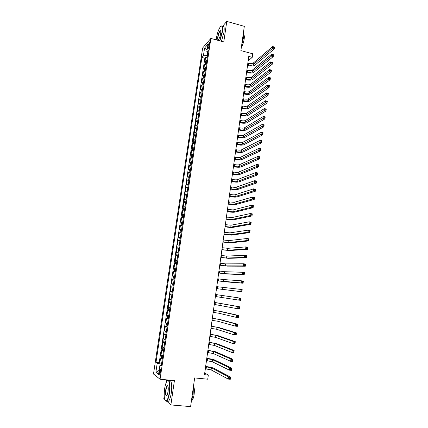 <?xml version="1.0" encoding="UTF-8"?>
<svg xmlns="http://www.w3.org/2000/svg" width="428" height="428" viewBox="0 0 428 428"><rect width="100%" height="100%" fill="white"/><g stroke="black" fill="none" stroke-linecap="round" stroke-linejoin="round"><path stroke-width="0.64" d="M160.607 372.114C160.848 369.819 160.682 368.813 160.109 369.091L159.43 371.247C159.189 373.537 159.355 374.543 159.928 374.27L160.607 372.114M166.578 379.855L166.155 382.707M164.202 395.948L163.812 398.586L164.657 399.34M202.642 47.979L153.492 374.035L160.067 379.229L210.87 38.418L202.642 47.979M218.103 31.415L217.911 31.977M166.647 401.138L170.868 404.936L190.604 406.6L194.654 377.919L207.746 379.208L208.318 375.078L204.755 373.045L205.349 368.781M210.87 38.418L223.785 41.912L226.776 21.4L222.405 26.445M226.776 21.4L244.318 26.338L240.889 50.611L252.734 53.789L252.242 57.336L248.77 56.41L204.493 374.693L208.318 375.078M206.852 60.353L204.937 61.637L205.563 57.432L207.222 57.86M206.43 63.178L204.514 64.446L206.178 64.874M204.514 64.446L203.883 68.667L205.793 67.431M204.734 74.531L202.824 75.724L203.461 71.487L205.124 71.909M203.674 81.657L201.765 82.807L202.401 78.554L204.07 78.971M202.605 88.81L200.705 89.912L201.342 85.648L203.016 86.055M201.535 95.984L199.635 97.044L200.277 92.758L201.952 93.165M200.459 103.185L198.565 104.197L199.207 99.901L200.887 100.302M199.378 110.413L197.49 111.376L198.137 107.064L199.823 107.46M198.298 117.668L196.415 118.577L197.062 114.255L198.747 114.645M197.212 124.944L195.329 125.811L195.981 121.466L197.672 121.852M196.12 132.247L194.242 133.065L194.895 128.71L196.591 129.085M195.029 139.576L193.156 140.347L193.809 135.97L195.51 136.345M193.932 146.932L192.06 147.649L192.718 143.262L194.424 143.631M192.83 154.31L190.963 154.979L191.621 150.581L193.333 150.94M191.723 161.72L189.861 162.34L190.524 157.921L192.236 158.28M190.615 169.151L188.759 169.723L189.422 165.288L191.139 165.641M189.502 176.614L187.651 177.133L188.315 172.682L190.037 173.03M188.384 184.099L186.538 184.564L187.202 180.102L188.93 180.439M187.261 191.61L185.42 192.028L186.089 187.55L187.817 187.881M186.137 199.154L184.297 199.518L184.971 195.018L186.704 195.35M185.008 206.719L183.173 207.034L183.847 202.519L185.586 202.84M183.874 214.316L182.044 214.572L182.724 210.046L184.463 210.362M182.735 221.934L180.91 222.143L181.59 217.601L183.339 217.906M181.595 229.585L179.776 229.74L180.456 225.176L182.205 225.481M180.45 237.262L178.637 237.363L179.321 232.784L181.071 233.083M179.3 244.966L177.492 245.014L178.176 240.418L179.931 240.713M178.144 252.697L176.341 252.691L177.031 248.079L178.792 248.363M176.989 260.459L175.186 260.395L175.881 255.767L177.647 256.051M175.822 268.244L174.03 268.131L174.726 263.488L176.491 263.76M174.656 276.065L172.869 275.889L173.565 271.229L175.341 271.496M173.484 283.908L171.703 283.678L172.404 279.002L174.18 279.265M172.313 291.784L170.531 291.5L171.232 286.803L173.014 287.06L171.928 286.899L172.398 283.764M170.531 291.5L172.318 291.746M171.842 294.94L170.06 294.635L169.354 299.343L171.147 299.589M170.66 302.853L168.883 302.489L168.177 307.218L169.97 307.459M169.472 310.798L167.706 310.38L166.995 315.126L168.793 315.356M168.284 318.769L166.519 318.293L165.807 323.054L167.61 323.279M167.086 326.773L165.331 326.238L164.614 331.015L166.422 331.235M165.887 334.803L164.138 334.209L163.421 339.008L165.229 339.217M164.689 342.865L162.94 342.213L162.217 347.028L164.036 347.231M163.48 350.96L161.741 350.243L161.014 355.08L162.833 355.277M208.11 45.7L207.874 47.278C207.724 48.487 207.826 48.985 208.179 48.771L209.527 44.084C209.677 42.88 209.581 42.383 209.222 42.597L208.11 45.7L209.239 45.999M161.377 365.047L159.933 365.154L161.228 366.052L208.356 50.263L206.772 52.034L207.938 53.077M159.933 365.154L158.563 374.307L155.856 372.242L157.21 363.265L155.985 362.414L201.904 57.464L203.407 55.784L204.573 48.048L207.944 44.17L206.772 52.034M205.563 57.432L204.835 58.229L159.211 362.751L161.629 363.351M162.266 359.081L160.532 358.306L159.804 363.158M162.752 355.829L161.014 355.08M163.961 347.718L162.217 347.028M165.171 339.639L163.421 339.008M166.369 331.588L164.614 331.015M167.567 323.568L165.807 323.054M168.76 315.58L166.995 315.126M169.948 307.62L168.177 307.218M171.13 299.686L169.354 299.343M171.232 286.803L171.928 286.899M172.404 279.002L174.191 279.195M173.565 271.229L175.357 271.368M174.726 263.488L176.523 263.568M175.881 255.767L177.684 255.8M177.031 248.079L178.84 248.053M178.176 240.418L179.99 240.338M179.321 232.784L181.135 232.65M180.456 225.176L182.28 224.989M181.59 217.601L183.419 217.36M182.724 210.046L184.554 209.752M183.847 202.519L185.682 202.177M184.971 195.018L186.811 194.622M186.089 187.55L187.935 187.1M187.202 180.102L189.053 179.605M188.315 172.682L190.171 172.131M189.422 165.288L191.279 164.689M190.524 157.921L192.386 157.274M191.621 150.581L193.488 149.88M192.718 143.262L194.59 142.513M193.809 135.97L195.687 135.178M194.895 128.71L196.778 127.865M195.981 121.466L197.864 120.573M197.062 114.255L198.945 113.313M198.137 107.064L200.026 106.074M199.207 99.901L201.107 98.863M200.277 92.758L202.177 91.678M201.342 85.648L203.246 84.514M202.401 78.554L204.311 77.377M203.461 71.487L205.37 70.267M207.532 52.719L207.109 55.549L203.407 55.784M207.553 55.667L207.109 55.549M170.868 404.936L174.415 380.61L160.067 379.229M247.882 63.023L248.176 60.91L252.242 57.336M205.665 366.491L206.478 360.633M206.794 358.375L207.612 352.512M207.917 350.291L208.736 344.422M209.041 342.24L209.854 336.365M210.153 334.215L210.972 328.335M211.266 326.222L212.085 320.331M212.374 318.255L213.198 312.36M213.481 310.316L214.3 304.42M214.578 302.409L215.402 296.508M215.675 294.528L216.493 288.638M216.771 286.658L217.585 280.811M217.863 278.81L218.671 273.011M218.949 270.988L219.751 265.237M220.035 263.199L220.827 257.495M221.116 255.436L221.902 249.775M222.191 247.7L222.972 242.088M223.261 239.996L224.037 234.426M224.331 232.313L225.096 226.797M225.396 224.663L226.155 219.19M226.455 217.039L227.209 211.609M227.514 209.442L228.263 204.06M228.568 201.872L229.306 196.532M229.617 194.328L230.35 189.032M230.66 186.811L231.393 181.563M231.703 179.327L232.425 174.116M232.741 171.863L233.458 166.701M233.774 164.427L234.485 159.307M234.806 157.017L235.512 151.94M235.833 149.634L236.534 144.6M236.855 142.278L237.551 137.281M237.877 134.943L238.567 129.994M238.894 127.64L239.573 122.729M239.905 120.359L240.584 115.49M240.916 113.104L241.585 108.279M241.922 105.877L242.585 101.088M242.922 98.67L243.58 93.925M243.923 91.49L244.575 86.788M244.918 84.337L245.565 79.672M245.907 77.211L246.549 72.583M246.897 70.106L247.534 65.521M161.511 364.126L161.024 364.078L160.875 365.084M204.835 58.229L201.904 57.464M159.211 362.751L155.985 362.414M157.21 363.265L161.024 364.078M207.072 50.006L204.573 48.048M155.856 372.242L159.152 370.38M247.603 64.783L248.331 64.976C250.503 65.452 252.108 65.366 253.151 64.719L272.406 48.466L272.663 46.556L274.509 47.064L274.252 48.974L254.879 65.174C253.306 66.142 250.904 66.27 247.662 65.554L247.502 65.511M247.849 63.018L248.577 63.21C250.749 63.686 252.354 63.601 253.397 62.943L272.663 46.556L273.562 46.925L273.46 47.69L274.198 47.893L274.3 47.128L273.562 46.925M274.198 47.893L274.252 48.974L272.406 48.466L273.46 47.69M219.644 40.794L222.116 31.891C222.704 26.52 222.057 24.904 220.169 27.039C218.462 29.746 217.199 33.523 216.381 38.37L216.199 39.858M221.132 26.092C222.539 25.332 222.967 27.258 222.4 31.87L219.922 40.869M220.65 33.545C220.238 35.979 219.612 37.867 218.762 39.215C217.804 40.291 217.478 39.483 217.782 36.787C218.467 33.207 219.323 31.148 220.34 30.607C220.789 30.746 220.891 31.726 220.65 33.545M220.666 30.987L220.201 31.003C219.286 32.009 218.569 33.93 218.061 36.765C217.815 38.67 217.954 39.601 218.478 39.553M243.446 32.523C243.81 33.609 243.837 35.331 243.516 37.685L241.718 44.731M243.741 34.78C244.34 35.24 244.484 36.658 244.179 39.039C243.623 42.436 242.692 45.122 241.387 47.096M222.662 26.52C224.085 25.76 224.513 27.686 223.951 32.298L221.469 41.286M169.247 392.695C170.553 384.355 168.723 377.416 166.551 381.862C165.727 383.467 165.08 385.794 164.609 388.843C163.764 396.398 164.261 400.464 166.101 401.036C167.401 400.351 168.45 397.569 169.247 392.695M167.423 380.722C169.413 378.309 170.702 385.27 169.541 392.765C168.91 396.793 168.044 399.495 166.941 400.865L166.315 401.314L165.31 400.758M168.06 391.711L167.097 395.199C165.759 396.579 165.304 394.776 165.743 389.785C166.139 387.361 166.663 385.976 167.316 385.633C168.225 385.885 168.477 387.912 168.06 391.711M167.851 385.986L167.241 386.104C166.727 386.741 166.326 387.987 166.032 389.855C165.625 393.653 165.893 395.568 166.84 395.595M193.36 387.105L193.13 394.889L191.321 401.544M193.51 386.056C194.382 387.715 194.59 390.523 194.119 394.482C193.681 397.345 193.028 399.26 192.156 400.228L191.776 400.501M169.092 380.915C171.109 378.422 172.447 385.393 171.28 392.92C170.649 396.949 169.777 399.645 168.669 401.015C168.033 401.689 167.476 401.641 167 400.87M246.619 71.872L247.347 72.059C249.524 72.535 251.129 72.455 252.172 71.829L271.384 56.127L271.641 54.206L273.492 54.709L273.235 56.624L253.9 72.279C252.333 73.215 249.925 73.327 246.678 72.616L246.523 72.578M246.865 70.096L247.598 70.288C249.77 70.759 251.375 70.684 252.418 70.053L271.641 54.206L272.54 54.586L272.438 55.356L273.176 55.554L273.278 54.789L272.54 54.586M273.176 55.554L273.235 56.624L271.384 56.127L272.438 55.356M245.629 78.982L246.362 79.169C248.54 79.64 250.15 79.571 251.188 78.966L270.357 63.815L270.614 61.889L272.47 62.381L272.213 64.307L252.921 79.41C251.359 80.309 248.946 80.411 245.693 79.704L245.533 79.667M245.881 77.201L246.608 77.388C248.786 77.859 250.396 77.789 251.434 77.179L270.614 61.889L271.512 62.279L271.411 63.05L272.154 63.248L272.256 62.477L271.512 62.279M272.154 63.248L272.213 64.307L270.357 63.815L271.411 63.05M244.639 86.119L245.372 86.301C247.555 86.766 249.166 86.707 250.203 86.13L269.324 71.529L269.581 69.598L271.443 70.085L271.186 72.016L251.942 86.568C250.38 87.43 247.967 87.515 244.704 86.82L244.543 86.782M244.886 84.332L245.619 84.514C247.801 84.979 249.412 84.921 250.45 84.337L269.581 69.598L270.48 70.005L270.378 70.775L271.127 70.973L271.229 70.197L270.48 70.005M271.127 70.973L271.186 72.016L269.324 71.529L270.378 70.775M243.639 93.277L244.377 93.459C246.565 93.919 248.176 93.871 249.214 93.315L268.292 79.276L268.549 77.334L270.416 77.821L270.154 79.758L250.952 93.748C249.396 94.577 246.977 94.647 243.709 93.957L243.553 93.919M243.89 91.485L244.623 91.667C246.812 92.127 248.422 92.079 249.46 91.517L268.549 77.334L269.447 77.752L269.346 78.533L270.095 78.725L270.196 77.95L269.447 77.752M270.095 78.725L270.154 79.758L268.292 79.276L269.346 78.533M242.644 100.462L243.377 100.639C245.57 101.099 247.181 101.062 248.219 100.527L267.249 87.05L267.511 85.102L269.378 85.579L269.121 87.526L249.963 100.954C248.406 101.746 245.988 101.805 242.713 101.12L242.558 101.083M242.89 98.665L243.628 98.841C245.816 99.301 247.432 99.259 248.47 98.724L267.511 85.102L268.41 85.536L268.308 86.317L269.057 86.504L269.159 85.723L268.41 85.536M269.057 86.504L269.121 87.526L267.249 87.05L268.308 86.317M241.638 107.674L242.376 107.851C244.575 108.3 246.186 108.273 247.224 107.765L266.211 94.856L266.467 92.903L268.345 93.374L268.083 95.326L248.973 108.188C247.416 108.942 244.998 108.985 241.713 108.311L241.558 108.268M241.89 105.866L242.628 106.042C244.821 106.497 246.437 106.47 247.47 105.951L266.467 92.903L267.372 93.347L267.265 94.128L268.014 94.315L268.121 93.534L267.372 93.347M268.014 94.315L268.083 95.326L266.211 94.856L267.265 94.128M240.632 114.907L241.371 115.084C243.575 115.528 245.191 115.512 246.223 115.03L265.162 102.693L265.424 100.73L267.302 101.19L267.04 103.153L247.978 115.442C246.421 116.165 244.003 116.191 240.713 115.523L240.552 115.485M240.884 113.099L241.622 113.27C243.821 113.72 245.437 113.698 246.469 113.211L265.424 100.73L266.323 101.185L266.221 101.971L266.97 102.153L267.077 101.372L266.323 101.185M266.97 102.153L267.04 103.153L265.162 102.693L266.221 101.971M239.621 122.167L240.365 122.344C242.569 122.783 244.185 122.777 245.217 122.317L264.113 110.558L264.376 108.589L266.259 109.044L265.997 111.007L246.977 122.724C245.426 123.408 243.002 123.424 239.707 122.761L239.546 122.724M239.873 120.354L240.616 120.525C242.82 120.969 244.436 120.958 245.469 120.493L264.376 108.589L265.274 109.054L265.167 109.846L265.922 110.028L266.029 109.236L265.274 109.054M265.922 110.028L265.997 111.007L264.113 110.558L265.167 109.846M238.61 129.454L239.354 129.625C241.563 130.064 243.179 130.064 244.211 129.631L263.054 118.449L263.322 116.475L265.21 116.924L264.943 118.898L245.972 130.032C244.425 130.684 241.997 130.679 238.696 130.021L238.535 129.989M238.861 127.63L239.605 127.801C241.815 128.239 243.43 128.239 244.463 127.801L263.322 116.475L264.22 116.956L264.113 117.748L264.873 117.925L264.975 117.133L264.22 116.956M264.873 117.925L264.943 118.898L263.054 118.449L264.113 117.748M237.594 136.767L238.337 136.933C240.552 137.367 242.173 137.383 243.2 136.971L262 126.378L262.262 124.393L264.156 124.832L263.889 126.816L244.966 137.367C243.42 137.976 240.991 137.96 237.679 137.313L237.519 137.276M237.845 134.938L238.589 135.104C240.804 135.542 242.425 135.548 243.452 135.13L262.262 124.393L263.161 124.885L263.06 125.682L263.814 125.859L263.921 125.062L263.161 124.885M263.814 125.859L263.889 126.816L262 126.378L263.06 125.682M236.572 144.108L237.315 144.268C239.536 144.701 241.157 144.723 242.184 144.338L260.936 134.333L261.203 132.338L263.097 132.776L262.835 134.767L243.955 144.728C242.409 145.301 239.98 145.269 236.663 144.627L236.502 144.589M236.823 142.267L237.572 142.433C239.792 142.866 241.413 142.882 242.435 142.492L261.203 132.338L262.102 132.846L261.995 133.643L262.755 133.82L262.862 133.022L262.102 132.846M262.755 133.82L262.835 134.767L260.936 134.333L261.995 133.643M235.544 151.469L236.293 151.63C238.519 152.058 240.14 152.09 241.167 151.726L259.866 142.315L260.133 140.32L262.038 140.748L261.77 142.743L242.938 152.111C241.397 152.652 238.968 152.603 235.641 151.967L235.48 151.935M235.801 149.629L236.55 149.789C238.771 150.217 240.397 150.244 241.419 149.875L260.133 140.32L261.037 140.839L260.93 141.636L261.69 141.807L261.797 141.01L261.037 140.839M261.69 141.807L261.77 142.743L259.866 142.315L260.93 141.636M234.517 158.863L235.266 159.018C237.497 159.441 239.124 159.484 240.145 159.146L258.796 150.335L259.063 148.329L260.973 148.746L260.706 150.752L241.922 159.526C240.381 160.024 237.947 159.96 234.619 159.334L234.458 159.302M234.774 157.012L235.523 157.172C237.754 157.59 239.375 157.632 240.397 157.29L259.063 148.329L259.967 148.858L259.86 149.666L260.625 149.832L260.732 149.03L259.967 148.858M260.625 149.832L260.706 150.752L258.796 150.335L259.86 149.666M260.732 149.03L260.973 148.746M233.485 166.278L234.239 166.433C236.47 166.85 238.096 166.899 239.118 166.588L257.72 158.381L257.993 156.364L259.903 156.782L259.636 158.793L240.9 166.963C239.364 167.423 236.93 167.348 233.592 166.727L233.426 166.69M233.742 164.422L234.496 164.577C236.727 164.994 238.353 165.042 239.375 164.726L257.993 156.364L258.892 156.916L258.785 157.718L259.55 157.884L259.657 157.076L258.892 156.916M259.55 157.884L259.636 158.793L257.72 158.381L258.785 157.718M259.657 157.076L259.903 156.782M232.452 173.72L233.201 173.875C235.443 174.282 237.069 174.346 238.086 174.062L256.645 166.46L256.912 164.438L258.828 164.844L258.56 166.867L239.873 174.426C238.343 174.854 235.903 174.758 232.559 174.143L232.393 174.11M232.709 171.858L233.463 172.013C235.7 172.42 237.326 172.484 238.348 172.19L256.912 164.438L257.817 164.999L257.704 165.807L258.475 165.968L258.582 165.16L257.817 164.999M258.475 165.968L258.56 166.867L256.645 166.46L257.704 165.807M258.582 165.16L258.828 164.844M231.409 181.188L232.169 181.338C234.41 181.745 236.037 181.82 237.053 181.558L255.559 174.571L255.832 172.538L257.752 172.939L257.479 174.966L238.845 181.921C237.315 182.307 234.876 182.194 231.521 181.59L231.361 181.558M231.671 179.316L232.425 179.471C234.667 179.878 236.299 179.947 237.315 179.685L255.832 172.538L256.73 173.115L256.623 173.929L257.394 174.084L257.501 173.27L256.73 173.115M257.394 174.084L257.479 174.966L255.559 174.571L256.623 173.929M257.501 173.27L257.752 172.939M230.371 188.684L231.125 188.834C233.372 189.235 235.004 189.315 236.021 189.085L254.473 182.713L254.746 180.675L256.672 181.065L256.399 183.098L237.813 189.438C236.288 189.786 233.843 189.657 230.483 189.058L230.323 189.026M230.628 186.806L231.388 186.956C233.635 187.357 235.261 187.437 236.277 187.202L254.746 180.675L255.644 181.258L255.537 182.077L256.308 182.232L256.415 181.419L255.644 181.258M256.308 182.232L256.399 183.098L254.473 182.713L255.537 182.077M256.415 181.419L256.672 181.065M229.322 196.206L234.977 196.634L253.381 190.883L253.654 188.839L255.586 189.224L255.313 191.268L236.775 196.982C235.25 197.292 232.805 197.148 229.44 196.559L229.28 196.527M229.585 194.323L230.344 194.473C232.591 194.868 234.223 194.959 235.24 194.745L253.654 188.839L254.553 189.438L254.446 190.257L255.222 190.412L255.329 189.593L254.553 189.438M255.222 190.412L255.313 191.268L253.381 190.883L254.446 190.257M255.329 189.593L255.586 189.224M228.274 203.755L233.934 204.215L252.285 199.09L252.557 197.035L254.494 197.41L254.221 199.464L235.737 204.557C234.218 204.825 231.767 204.664 228.397 204.081L228.231 204.049M228.536 201.866L234.196 202.316L252.557 197.035L253.462 197.65L253.349 198.474L254.125 198.624L254.237 197.8L253.462 197.65M254.125 198.624L254.221 199.464L252.285 199.09L253.349 198.474M254.237 197.8L254.494 197.41M227.22 211.33L232.886 211.823L251.183 207.323L251.461 205.263L253.397 205.633L253.125 207.692L234.694 212.154C233.174 212.384 230.724 212.208 227.343 211.635L227.182 211.603M227.482 209.436L233.148 209.918L251.461 205.263L252.359 205.895L252.253 206.719L253.028 206.863L253.141 206.039L252.359 205.895M253.028 206.863L253.125 207.692L251.183 207.323L252.253 206.719M253.141 206.039L253.397 205.633M226.161 218.938L231.837 219.452L250.08 215.594L250.353 213.524L252.301 213.888L252.028 215.953L233.645 219.783C232.131 219.971 229.676 219.783 226.289 219.211L226.123 219.184M226.423 217.033L232.099 217.542L250.353 213.524L251.257 214.166L251.145 214.995L251.926 215.14L252.039 214.31L251.257 214.166M251.926 215.14L252.028 215.953L250.08 215.594L251.145 214.995M252.039 214.31L252.301 213.888M225.096 226.567L230.778 227.113L248.968 223.898L249.246 221.816L251.199 222.175L250.92 224.251L232.597 227.439C231.083 227.584 228.627 227.38 225.235 226.819L225.069 226.786M225.363 224.657L231.045 225.198L249.246 221.816L250.15 222.474L250.038 223.309L250.819 223.448L250.931 222.619L250.15 222.474M250.819 223.448L250.92 224.251L248.968 223.898L250.038 223.309M250.931 222.619L251.199 222.175M224.031 234.228L229.718 234.806L247.855 232.233L248.133 230.146L250.091 230.489L249.813 232.575L231.543 235.122L224.005 234.421M224.299 232.308L229.986 232.88L248.133 230.146L249.037 230.815L248.925 231.65L249.711 231.789L249.818 230.954L249.037 230.815M249.711 231.789L249.813 232.575L247.855 232.233L248.925 231.65M249.818 230.954L250.091 230.489M222.961 241.911L228.659 242.521L246.737 240.595L247.02 238.503L248.978 238.84L248.7 240.932L230.483 242.831L222.94 242.082M223.229 239.99L228.921 240.59L247.02 238.503L247.919 239.188L247.807 240.028L248.593 240.161L248.705 239.322L247.919 239.188M248.593 240.161L248.7 240.932L246.737 240.595L247.807 240.028M248.705 239.322L248.978 238.84M221.891 249.626L227.589 250.268L245.619 248.994L245.897 246.892L247.86 247.224L247.582 249.326L229.419 250.567L221.87 249.77M222.159 247.694L227.857 248.326L245.897 246.892L246.801 247.593L246.689 248.438L247.475 248.566L247.587 247.726L246.801 247.593M247.475 248.566L247.582 249.326L245.619 248.994L246.689 248.438M247.587 247.726L247.86 247.224M220.816 257.367L226.519 258.036L244.49 257.431L244.773 255.318L246.742 255.639L246.464 257.752L228.354 258.335L220.794 257.49M221.083 255.43L226.786 256.094L244.773 255.318L245.672 256.035L245.56 256.88L246.351 257.009L246.464 256.163L245.672 256.035M246.351 257.009L246.464 257.752L244.49 257.431L245.56 256.88M246.464 256.163L246.742 255.639M219.73 265.141L225.444 265.841L243.361 265.895L243.644 263.776L245.619 264.092L245.335 266.211L227.284 266.13L219.719 265.232M220.003 263.193L225.711 263.889L243.644 263.776L244.543 264.504L244.431 265.355L245.223 265.478L245.335 264.632L244.543 264.504M245.223 265.478L245.335 266.211L243.361 265.895L244.431 265.355M245.335 264.632L245.619 264.092M218.649 272.936L224.368 273.669L242.227 274.396L242.51 272.267L244.49 272.577L244.206 274.701L226.209 273.952L218.638 273.005M218.917 270.983L224.636 271.71L242.51 272.267L243.409 273.011L243.297 273.867L244.088 273.984L244.206 273.134L243.409 273.011M244.088 273.984L244.206 274.701L242.227 274.396L243.297 273.867M244.206 273.134L244.49 272.577M217.558 280.763L241.082 282.929L241.371 280.795L243.355 281.094L243.072 283.229L225.128 281.801L217.552 280.805M217.831 278.805L223.555 279.559L241.371 280.795L242.269 281.549L242.157 282.405L242.954 282.528L243.067 281.672L242.269 281.549M242.954 282.528L243.072 283.229L241.082 282.929L242.157 282.405M243.067 281.672L243.355 281.094M216.466 288.616L239.942 291.495L240.226 289.349L242.216 289.644L241.932 291.784L216.461 288.638M216.739 286.653L240.226 289.349L241.13 290.125L241.012 290.986L241.809 291.099L241.927 290.243L241.13 290.125M241.809 291.099L241.932 291.784L239.942 291.495L241.012 290.986M241.927 290.243L242.216 289.644M215.37 296.502L238.792 300.098L239.081 297.947L241.071 298.23L215.642 294.528L239.081 297.947L239.98 298.733L239.867 299.595L240.664 299.707L240.782 298.846L239.98 298.733M240.782 298.846L241.071 298.23L240.787 300.381L238.792 300.098L239.867 299.595M240.787 300.381L240.664 299.707M214.268 304.415L237.636 308.732L237.925 306.571L239.926 306.849L214.546 302.403M214.546 302.435L237.925 306.571L238.829 307.379L238.712 308.24L239.514 308.353L239.632 307.486L238.829 307.379M239.632 307.486L239.926 306.849L239.637 309.005L237.636 308.732L238.712 308.24M239.637 309.005L239.514 308.353M213.165 312.36L218.911 313.248L236.481 317.405L236.77 315.233L238.776 315.5L221.051 311.504L213.449 310.311M213.438 310.37L219.19 311.252L236.77 315.233L237.668 316.051L237.556 316.923L238.359 317.03L238.476 316.158L237.668 316.051M238.476 316.158L238.776 315.5L238.487 317.667L236.481 317.405L237.556 316.923M238.487 317.667L238.359 317.03M212.053 320.326L217.809 321.251L235.314 326.109L235.609 323.932L237.615 324.189L219.955 319.491L212.341 318.25M212.331 318.33L218.087 319.251L235.609 323.932L236.507 324.766L236.39 325.638L237.198 325.74L237.315 324.868L236.507 324.766M237.315 324.868L237.615 324.189L237.326 326.366L235.314 326.109L236.39 325.638M237.326 326.366L237.198 325.74M210.94 328.33L216.702 329.287L234.148 334.851L234.442 332.663L236.454 332.914L218.852 327.511L211.234 326.216M211.218 326.329L216.98 327.276L234.442 332.663L235.341 333.514L235.223 334.391L236.031 334.487L236.149 333.615L235.341 333.514M236.149 333.615L236.454 332.914L236.165 335.097L234.148 334.851L235.223 334.391M236.165 335.097L236.031 334.487M209.822 336.36L215.594 337.35L232.976 343.625L233.271 341.432L235.293 341.672L217.745 335.557L210.121 334.209M210.105 334.348L215.873 335.333L233.271 341.432L234.169 342.298L234.052 343.176L234.865 343.272L234.983 342.389L234.169 342.298M234.983 342.389L235.293 341.672L234.999 343.866L232.976 343.625L234.052 343.176M234.999 343.866L234.865 343.272M208.704 344.417L214.476 345.444L231.799 352.437L232.094 350.232L234.121 350.462L216.638 343.636L209.008 342.234M208.982 342.4L214.754 343.416L232.094 350.232L232.998 351.115L232.875 351.998L233.688 352.089L233.806 351.206L232.998 351.115M233.806 351.206L234.121 350.462L233.827 352.667L231.799 352.437L232.875 351.998M233.827 352.667L233.688 352.089M207.575 352.506L213.358 353.565L230.617 361.286L230.911 359.071L232.944 359.295L215.525 351.746L207.885 350.291M207.858 350.484L213.642 351.532L230.911 359.071L231.816 359.969L231.698 360.852L232.511 360.943L232.629 360.055L231.816 359.969M232.629 360.055L232.944 359.295L232.65 361.505L230.617 361.286L231.698 360.852M232.65 361.505L232.511 360.943M206.446 360.627L212.234 361.719L229.429 370.166L229.729 367.941L231.762 368.16L214.407 359.884C212.946 359.311 210.453 358.814 206.933 358.391L206.761 358.375M206.729 358.594L212.518 359.68L229.729 367.941L230.628 368.856L230.51 369.749L231.329 369.835L231.446 368.941L230.628 368.856M231.446 368.941L231.762 368.16L231.468 370.38L229.429 370.166L230.51 369.749M231.468 370.38L231.329 369.835M205.312 368.776L211.106 369.904L228.236 379.085L228.536 376.854L230.58 377.057L213.283 368.053C211.828 367.438 209.335 366.919 205.804 366.507L205.633 366.486M205.595 366.737L211.389 367.855L228.536 376.854L229.44 377.785L229.317 378.678L230.136 378.759L230.259 377.865L229.44 377.785M230.259 377.865L230.58 377.057L230.285 379.288L228.236 379.085L229.317 378.678M230.285 379.288L230.136 378.759M205.312 63.601L205.734 60.781M161.19 358.728L161.672 355.486M162.399 350.628L162.881 347.397M163.603 342.56L164.084 339.34M164.807 334.519L165.288 331.315M166.005 326.51L166.481 323.317M167.198 318.534L167.674 315.345M168.386 310.578L168.862 307.406M169.568 302.66L170.044 299.498M170.751 294.764L171.221 291.618M173.099 279.067L173.565 275.937M174.266 271.256L174.731 268.142M175.427 263.477L175.892 260.374M176.587 255.73L177.048 252.638M177.743 248.005L178.203 244.923M178.893 240.311L179.353 237.24M180.038 232.645L180.498 229.585M181.183 225L181.638 221.955M182.317 217.392L182.772 214.353M183.452 209.806L183.906 206.778M184.586 202.246L185.035 199.229M185.709 194.713L186.159 191.712M186.833 187.213L187.277 184.217M187.951 179.733L188.395 176.748M189.064 172.281L189.508 169.306M190.171 164.855L190.615 161.896M191.279 157.456L191.723 154.508M192.381 150.084L192.819 147.141M193.483 142.738L193.916 139.806M194.574 135.419L195.013 132.498M195.666 128.122L196.099 125.211M196.752 120.851L197.185 117.951M197.838 113.607L198.266 110.718M198.913 106.39L199.346 103.512M199.988 99.194L200.422 96.327M201.064 92.025L201.492 89.168M202.128 84.883L202.556 82.032M203.193 77.762L203.621 74.921M204.258 70.668L204.68 67.838M208.832 47.529L207.874 47.278M248.577 63.21L248.331 64.976M253.397 62.943L253.151 64.719M247.598 70.288L247.347 72.059M252.418 70.053L252.172 71.829M246.608 77.388L246.362 79.169M251.434 77.179L251.188 78.966M245.619 84.514L245.372 86.301M250.45 84.337L250.203 86.13M244.623 91.667L244.377 93.459M249.46 91.517L249.214 93.315M243.628 98.841L243.377 100.639M248.47 98.724L248.219 100.527M242.628 106.042L242.376 107.851M247.47 105.951L247.224 107.765M241.622 113.27L241.371 115.084M246.469 113.211L246.223 115.03M240.616 120.525L240.365 122.344M245.469 120.493L245.217 122.317M239.605 127.801L239.354 129.625M244.463 127.801L244.211 129.631M238.589 135.104L238.337 136.933M243.452 135.13L243.2 136.971M237.572 142.433L237.315 144.268M242.435 142.492L242.184 144.338M236.55 149.789L236.293 151.63M241.419 149.875L241.167 151.726M235.523 157.172L235.266 159.018M240.397 157.29L240.145 159.146M234.496 164.577L234.239 166.433M239.375 164.726L239.118 166.588M233.463 172.013L233.201 173.875M238.348 172.19L238.086 174.062M232.425 179.471L232.169 181.338M237.315 179.685L237.053 181.558M231.388 186.956L231.125 188.834M236.277 187.202L236.021 189.085M230.344 194.473L230.082 196.35M235.24 194.745L234.977 196.634M229.296 202.011L229.034 203.899M234.196 202.316L233.934 204.215M228.242 209.576L227.98 211.475M233.148 209.918L232.886 211.823M227.188 217.173L226.926 219.072M232.099 217.542L231.837 219.452M226.128 224.791L225.866 226.701M231.045 225.198L230.778 227.113M225.064 232.441L224.802 234.357M229.986 232.88L229.718 234.806M223.999 240.119L223.732 242.039M228.921 240.59L228.659 242.521M222.929 247.823L222.662 249.754M227.857 248.326L227.589 250.268M221.854 255.553L221.586 257.49M226.786 256.094L226.519 258.036M220.778 263.316L220.506 265.258M225.711 263.889L225.444 265.841M219.692 271.106L219.425 273.053M224.636 271.71L224.368 273.669M218.606 278.922L218.339 280.88M223.555 279.559L223.282 281.528M217.52 286.765L217.247 288.729M222.469 287.439L222.196 289.414M216.424 294.641L216.151 296.615M221.378 295.347L221.105 297.332M215.327 302.543L215.054 304.522M220.286 303.286L220.013 305.276M214.225 310.477L213.946 312.461M219.19 311.252L218.911 313.248M213.117 318.437L212.844 320.428M218.087 319.251L217.809 321.251M212.01 326.425L211.732 328.426M216.98 327.276L216.702 329.287M210.897 334.445L210.613 336.456M215.873 335.333L215.594 337.35M209.779 342.496L209.495 344.513M214.754 343.416L214.476 345.444M208.655 350.575L208.372 352.597M213.642 351.532L213.358 353.565M207.526 358.68L207.243 360.713M212.518 359.68L212.234 361.719M206.398 366.823L206.114 368.861M211.389 367.855L211.106 369.904M160.527 369.134L160.109 369.091M209.533 42.677L209.222 42.597M220.201 31.003L220.709 31.142M220.495 30.891L220.34 30.607M168.669 401.015L166.941 400.865M167.241 386.104L167.936 386.168M191.888 400.201L192.156 400.228M167.53 385.901L167.316 385.633M166.101 401.036L166.315 401.314"/></g></svg>
